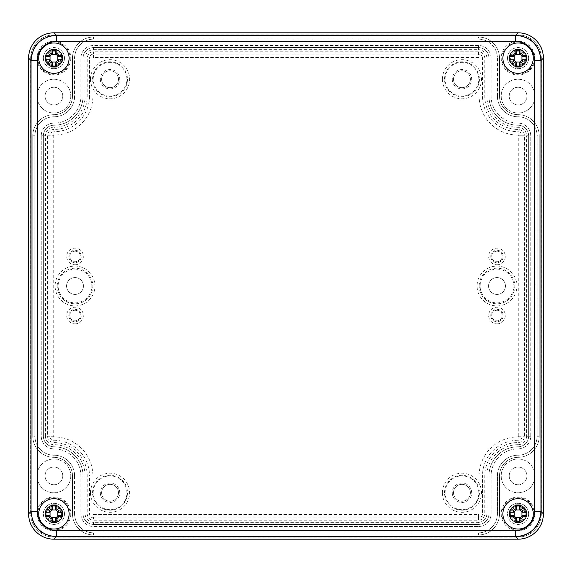<?xml version="1.0" encoding="UTF-8"?>
<svg xmlns="http://www.w3.org/2000/svg" width="572" height="572" viewBox="0 0 572 572"><rect width="100%" height="100%" fill="white"/><g stroke="black" fill="none" stroke-linecap="round" stroke-linejoin="round"><path stroke-width="0.43" stroke-dasharray="2.86 2.15" d="M53.918 49.278A8.859 8.859 0 0 0 46.246 62.57A8.859 8.859 0 0 0 61.59 62.57A8.859 8.859 0 0 0 53.918 49.278A8.859 8.859 0 0 1 61.59 62.57A8.859 8.859 0 0 1 46.246 62.57A8.859 8.859 0 0 1 53.918 49.278M53.918 42.95A15.194 15.194 0 0 1 67.074 65.73A15.194 15.194 0 0 1 40.762 65.73A15.194 15.194 0 0 1 53.918 42.95M53.918 505.004A8.859 8.859 0 0 0 46.246 518.296A8.859 8.859 0 0 0 61.59 518.296A8.859 8.859 0 0 0 53.918 505.004A8.859 8.859 0 0 1 61.59 518.296A8.859 8.859 0 0 1 46.246 518.296A8.859 8.859 0 0 1 53.918 505.004M53.918 498.67A15.194 15.194 0 0 1 67.074 521.457A15.194 15.194 0 0 1 40.762 521.457A15.194 15.194 0 0 1 53.918 498.67M518.082 49.278A8.859 8.859 0 0 0 510.41 62.57A8.859 8.859 0 0 0 525.754 62.57A8.859 8.859 0 0 0 518.082 49.278A8.859 8.859 0 0 1 525.754 62.57A8.859 8.859 0 0 1 510.41 62.57A8.859 8.859 0 0 1 518.082 49.278M518.082 42.95A15.194 15.194 0 0 1 531.238 65.73A15.194 15.194 0 0 1 504.926 65.73A15.194 15.194 0 0 1 518.082 42.95M518.082 505.004A8.859 8.859 0 0 0 510.41 518.296A8.859 8.859 0 0 0 525.754 518.296A8.859 8.859 0 0 0 518.082 505.004A8.859 8.859 0 0 1 525.754 518.296A8.859 8.859 0 0 1 510.41 518.296A8.859 8.859 0 0 1 518.082 505.004M518.082 498.67A15.194 15.194 0 0 1 531.238 521.457A15.194 15.194 0 0 1 504.926 521.457A15.194 15.194 0 0 1 518.082 498.67M93.586 534.963L478.414 534.963A21.1 21.1 0 0 0 499.513 513.863L499.513 475.883A18.569 18.569 0 0 1 518.082 457.321A21.1 21.1 0 0 0 539.182 436.221L539.182 135.779A21.1 21.1 0 0 0 518.082 114.679A18.569 18.569 0 0 1 499.513 96.117L499.513 58.137A21.1 21.1 0 0 0 478.414 37.037L93.586 37.037A21.1 21.1 0 0 0 72.487 58.137L72.487 96.117A18.569 18.569 0 0 1 53.918 114.679A21.1 21.1 0 0 0 32.819 135.779L32.819 436.221A21.1 21.1 0 0 0 53.918 457.321A18.569 18.569 0 0 1 72.487 475.883L72.487 513.863A21.1 21.1 0 0 0 93.586 534.963A21.1 21.1 0 0 1 72.487 513.863L72.487 475.883A18.569 18.569 0 0 0 53.918 457.321A21.1 21.1 0 0 1 32.819 436.221L32.819 135.779A21.1 21.1 0 0 1 53.918 114.679A18.569 18.569 0 0 0 72.487 96.117L72.487 58.137A21.1 21.1 0 0 1 93.586 37.037L478.414 37.037A21.1 21.1 0 0 1 499.513 58.137L499.513 96.117A18.569 18.569 0 0 0 518.082 114.679A21.1 21.1 0 0 1 539.182 135.779L539.182 436.221A21.1 21.1 0 0 1 518.082 457.321A18.569 18.569 0 0 0 499.513 475.883L499.513 513.863A21.1 21.1 0 0 1 478.414 534.963L93.586 534.963L93.586 532.854L478.414 532.854A18.99 18.99 0 0 0 497.404 513.863L497.404 475.883A20.678 20.678 0 0 1 518.082 455.212A18.99 18.99 0 0 0 537.072 436.221L537.072 135.779L537.072 436.221A18.99 18.99 0 0 1 518.082 455.212A20.678 20.678 0 0 0 497.404 475.883L497.404 513.863A18.99 18.99 0 0 1 478.414 532.854L93.586 532.854A18.99 18.99 0 0 1 74.596 513.863A18.99 18.99 0 0 0 93.586 532.854A18.99 18.99 0 0 1 74.596 513.863L74.596 475.883A20.678 20.678 0 0 0 53.918 455.212A20.678 20.678 0 0 1 74.596 475.883L72.487 475.883M478.414 51.809L93.586 51.809A6.328 6.328 0 0 0 87.251 58.137L87.251 96.117A33.333 33.333 0 0 1 53.918 129.451A6.328 6.328 0 0 0 47.59 135.779L47.59 436.221A6.328 6.328 0 0 0 53.918 442.549A33.333 33.333 0 0 1 87.251 475.883L87.251 513.863A6.328 6.328 0 0 0 93.586 520.191L478.414 520.191A6.328 6.328 0 0 0 484.749 513.863L484.749 475.883A33.333 33.333 0 0 1 518.082 442.549A6.328 6.328 0 0 0 524.41 436.221L524.41 135.779A6.328 6.328 0 0 0 518.082 129.451A33.333 33.333 0 0 1 484.749 96.117L484.749 58.137A6.328 6.328 0 0 0 478.414 51.809L478.414 57.45L93.586 57.45A0.686 0.686 0 0 0 92.893 58.137L92.893 96.117A38.975 38.975 0 0 1 53.918 135.092A0.686 0.686 0 0 0 53.232 135.779L53.232 436.221A0.686 0.686 0 0 0 53.918 436.908A38.975 38.975 0 0 1 92.893 475.883L92.893 513.863A0.686 0.686 0 0 0 93.586 514.55L93.586 517.925A4.068 4.068 0 0 1 89.518 513.863L92.893 513.863M478.414 524.41L93.586 524.41A10.546 10.546 0 0 1 83.033 513.863L83.033 475.883A29.115 29.115 0 0 0 53.918 446.768A10.546 10.546 0 0 1 43.372 436.221L43.372 135.779A10.546 10.546 0 0 1 53.918 125.232A29.115 29.115 0 0 0 83.033 96.117L83.033 58.137A10.546 10.546 0 0 1 93.586 47.59L478.414 47.59A10.546 10.546 0 0 1 488.967 58.137L488.967 96.117A29.115 29.115 0 0 0 518.082 125.232A10.546 10.546 0 0 1 528.628 135.779L528.628 436.221A10.546 10.546 0 0 1 518.082 446.768A29.115 29.115 0 0 0 488.967 475.883L488.967 513.863A10.546 10.546 0 0 1 478.414 524.41L93.586 524.41A10.546 10.546 0 0 1 83.033 513.863L83.033 475.883A29.115 29.115 0 0 0 53.918 446.768A10.546 10.546 0 0 1 43.372 436.221L43.372 135.779A10.546 10.546 0 0 1 53.918 125.232A29.115 29.115 0 0 0 83.033 96.117L83.033 58.137A10.546 10.546 0 0 1 93.586 47.59L478.414 47.59A10.546 10.546 0 0 1 488.967 58.137L488.967 96.117A29.115 29.115 0 0 0 518.082 125.232A10.546 10.546 0 0 1 528.628 135.779L528.628 436.221A10.546 10.546 0 0 1 518.082 446.768A29.115 29.115 0 0 0 488.967 475.883L488.967 513.863A10.546 10.546 0 0 1 478.414 524.41L478.414 526.519A12.655 12.655 0 0 0 491.076 513.863L491.076 475.883A27.006 27.006 0 0 1 518.082 448.877A12.655 12.655 0 0 0 530.744 436.221L530.744 135.779A12.655 12.655 0 0 0 518.082 123.123A27.006 27.006 0 0 1 491.076 96.117L491.076 58.137A12.655 12.655 0 0 0 478.414 45.481L93.586 45.481A12.655 12.655 0 0 0 80.924 58.137L80.924 96.117A27.006 27.006 0 0 1 53.918 123.123A12.655 12.655 0 0 0 41.255 135.779L41.255 436.221A12.655 12.655 0 0 0 53.918 448.877A27.006 27.006 0 0 1 80.924 475.883L80.924 513.863A12.655 12.655 0 0 0 93.586 526.519L478.414 526.519L93.586 526.519A12.655 12.655 0 0 1 80.924 513.863L80.924 475.883A27.006 27.006 0 0 0 53.918 448.877A12.655 12.655 0 0 1 41.255 436.221L41.255 135.779A12.655 12.655 0 0 1 53.918 123.123A27.006 27.006 0 0 0 80.924 96.117L80.924 58.137A12.655 12.655 0 0 1 93.586 45.481L478.414 45.481A12.655 12.655 0 0 1 491.076 58.137L491.076 96.117A27.006 27.006 0 0 0 518.082 123.123A12.655 12.655 0 0 1 530.744 135.779L530.744 436.221A12.655 12.655 0 0 1 518.082 448.877A27.006 27.006 0 0 0 491.076 475.883L491.076 513.863A12.655 12.655 0 0 1 478.414 526.519L478.414 524.424A10.568 10.568 0 0 0 488.981 513.863L488.981 475.883A29.101 29.101 0 0 1 518.082 446.782A29.115 29.115 0 0 0 488.967 475.883L491.076 475.883L486.872 475.883L486.872 513.863L491.076 513.863L488.967 513.863A10.546 10.546 0 0 1 478.414 524.41L478.414 522.315L93.586 522.315L93.586 524.424A10.546 10.546 0 0 1 83.033 513.863L83.019 513.863A10.568 10.568 0 0 0 93.586 524.424L478.414 524.424M470.398 79.236A8.437 8.437 0 0 1 457.743 86.544A8.437 8.437 0 0 1 457.743 71.929A8.437 8.437 0 0 1 470.398 79.236A8.437 8.437 0 0 1 457.743 86.544A8.437 8.437 0 0 1 457.743 71.929A8.437 8.437 0 0 1 470.398 79.236M452.252 79.236A9.703 9.703 0 0 0 461.962 88.939A9.703 9.703 0 0 0 471.664 79.236A9.703 9.703 0 0 0 461.962 69.534A9.703 9.703 0 0 0 452.252 79.236M118.475 79.236A8.437 8.437 0 0 1 105.82 86.544A8.437 8.437 0 0 1 105.82 71.929A8.437 8.437 0 0 1 118.475 79.236A8.437 8.437 0 0 1 105.82 86.544A8.437 8.437 0 0 1 105.82 71.929A8.437 8.437 0 0 1 118.475 79.236M100.336 79.236A9.703 9.703 0 0 0 110.038 88.939A9.703 9.703 0 0 0 119.748 79.236A9.703 9.703 0 0 0 110.038 69.534A9.703 9.703 0 0 0 100.336 79.236M470.398 492.764A8.437 8.437 0 0 1 457.743 500.071A8.437 8.437 0 0 1 457.743 485.456A8.437 8.437 0 0 1 470.398 492.764A8.437 8.437 0 0 1 457.743 500.071A8.437 8.437 0 0 1 457.743 485.456A8.437 8.437 0 0 1 470.398 492.764M452.252 492.764A9.703 9.703 0 0 0 461.962 502.466A9.703 9.703 0 0 0 471.664 492.764A9.703 9.703 0 0 0 461.962 483.061A9.703 9.703 0 0 0 452.252 492.764M118.475 492.764A8.437 8.437 0 0 1 105.82 500.071A8.437 8.437 0 0 1 105.82 485.456A8.437 8.437 0 0 1 118.475 492.764A8.437 8.437 0 0 1 105.82 500.071A8.437 8.437 0 0 1 105.82 485.456A8.437 8.437 0 0 1 118.475 492.764M100.336 492.764A9.703 9.703 0 0 0 110.038 502.466A9.703 9.703 0 0 0 119.748 492.764A9.703 9.703 0 0 0 110.038 483.061A9.703 9.703 0 0 0 100.336 492.764M505.426 286A8.437 8.437 0 0 1 492.764 293.307A8.437 8.437 0 0 1 492.764 278.693A8.437 8.437 0 0 1 505.426 286A8.437 8.437 0 0 1 492.764 293.307A8.437 8.437 0 0 1 492.764 278.693A8.437 8.437 0 0 1 505.426 286M83.455 286A8.437 8.437 0 0 1 70.799 293.307A8.437 8.437 0 0 1 70.799 278.693A8.437 8.437 0 0 1 83.455 286A8.437 8.437 0 0 1 70.799 293.307A8.437 8.437 0 0 1 70.799 278.693A8.437 8.437 0 0 1 83.455 286M75.018 269.119A16.881 16.881 0 0 1 91.892 286A16.881 16.881 0 0 1 75.018 302.881A16.881 16.881 0 0 1 58.137 286A16.881 16.881 0 0 1 75.018 269.119M75.018 310.26A5.277 5.277 0 0 1 80.294 315.537A5.277 5.277 0 0 1 75.018 320.813A5.277 5.277 0 0 1 69.741 315.537A5.277 5.277 0 0 1 75.018 310.26M496.982 251.187A5.277 5.277 0 0 1 502.259 256.463A5.277 5.277 0 0 1 496.982 261.74A5.277 5.277 0 0 1 491.706 256.463A5.277 5.277 0 0 1 496.982 251.187M75.018 251.187A5.277 5.277 0 0 1 80.294 256.463A5.277 5.277 0 0 1 75.018 261.74A5.277 5.277 0 0 1 69.741 256.463A5.277 5.277 0 0 1 75.018 251.187M496.982 310.26A5.277 5.277 0 0 1 502.259 315.537A5.277 5.277 0 0 1 496.982 320.813A5.277 5.277 0 0 1 491.706 315.537A5.277 5.277 0 0 1 496.982 310.26M496.982 269.119A16.881 16.881 0 0 1 513.863 286A16.881 16.881 0 0 1 496.982 302.881A16.881 16.881 0 0 1 480.108 286A16.881 16.881 0 0 1 496.982 269.119M445.08 492.764A16.881 16.881 0 0 1 470.398 478.149A16.881 16.881 0 0 1 470.398 507.378A16.881 16.881 0 0 1 445.08 492.764M93.165 79.236A16.881 16.881 0 0 1 118.475 64.622A16.881 16.881 0 0 1 118.475 93.851A16.881 16.881 0 0 1 93.165 79.236M93.165 492.764A16.881 16.881 0 0 1 118.475 478.149A16.881 16.881 0 0 1 118.475 507.378A16.881 16.881 0 0 1 93.165 492.764M445.08 79.236A16.881 16.881 0 0 1 470.398 64.622A16.881 16.881 0 0 1 470.398 93.851A16.881 16.881 0 0 1 445.08 79.236M528.628 58.137A10.546 10.546 0 0 1 512.805 67.274A10.546 10.546 0 0 1 512.805 48.999A10.546 10.546 0 0 1 528.628 58.137A10.546 10.546 0 0 1 512.805 67.274A10.546 10.546 0 0 1 512.805 48.999A10.546 10.546 0 0 1 528.628 58.137M64.464 58.137A10.546 10.546 0 0 1 48.641 67.274A10.546 10.546 0 0 1 48.641 48.999A10.546 10.546 0 0 1 64.464 58.137A10.546 10.546 0 0 1 48.641 67.274A10.546 10.546 0 0 1 48.641 48.999A10.546 10.546 0 0 1 64.464 58.137M528.628 513.863A10.546 10.546 0 0 1 512.805 523.001A10.546 10.546 0 0 1 512.805 504.726A10.546 10.546 0 0 1 528.628 513.863A10.546 10.546 0 0 1 512.805 523.001A10.546 10.546 0 0 1 512.805 504.726A10.546 10.546 0 0 1 528.628 513.863M64.464 513.863A10.546 10.546 0 0 1 48.641 523.001A10.546 10.546 0 0 1 48.641 504.726A10.546 10.546 0 0 1 64.464 513.863A10.546 10.546 0 0 1 48.641 523.001A10.546 10.546 0 0 1 48.641 504.726A10.546 10.546 0 0 1 64.464 513.863M526.941 96.117A8.859 8.859 0 0 0 513.649 88.438A8.859 8.859 0 0 0 513.649 103.789A8.859 8.859 0 0 0 526.941 96.117A8.859 8.859 0 0 1 513.649 103.789A8.859 8.859 0 0 1 513.649 88.438A8.859 8.859 0 0 1 526.941 96.117M534.963 96.117A16.881 16.881 0 0 1 509.645 110.732A16.881 16.881 0 0 1 509.645 81.496A16.881 16.881 0 0 1 534.963 96.117A16.881 16.881 0 0 1 509.645 110.732A16.881 16.881 0 0 1 509.645 81.496A16.881 16.881 0 0 1 534.963 96.117M62.777 96.117A8.859 8.859 0 0 0 49.485 88.438A8.859 8.859 0 0 0 49.485 103.789A8.859 8.859 0 0 0 62.777 96.117A8.859 8.859 0 0 1 49.485 103.789A8.859 8.859 0 0 1 49.485 88.438A8.859 8.859 0 0 1 62.777 96.117M70.799 96.117A16.881 16.881 0 0 1 45.481 110.732A16.881 16.881 0 0 1 45.481 81.496A16.881 16.881 0 0 1 70.799 96.117A16.881 16.881 0 0 1 45.481 110.732A16.881 16.881 0 0 1 45.481 81.496A16.881 16.881 0 0 1 70.799 96.117M526.941 475.883A8.859 8.859 0 0 0 513.649 468.211A8.859 8.859 0 0 0 513.649 483.562A8.859 8.859 0 0 0 526.941 475.883A8.859 8.859 0 0 1 513.649 483.562A8.859 8.859 0 0 1 513.649 468.211A8.859 8.859 0 0 1 526.941 475.883M534.963 475.883A16.881 16.881 0 0 1 509.645 490.504A16.881 16.881 0 0 1 509.645 461.268A16.881 16.881 0 0 1 534.963 475.883A16.881 16.881 0 0 1 509.645 490.504A16.881 16.881 0 0 1 509.645 461.268A16.881 16.881 0 0 1 534.963 475.883M62.777 475.883A8.859 8.859 0 0 0 49.485 468.211A8.859 8.859 0 0 0 49.485 483.562A8.859 8.859 0 0 0 62.777 475.883A8.859 8.859 0 0 1 49.485 483.562A8.859 8.859 0 0 1 49.485 468.211A8.859 8.859 0 0 1 62.777 475.883M70.799 475.883A16.881 16.881 0 0 1 45.481 490.504A16.881 16.881 0 0 1 45.481 461.268A16.881 16.881 0 0 1 70.799 475.883A16.881 16.881 0 0 1 45.481 490.504A16.881 16.881 0 0 1 45.481 461.268A16.881 16.881 0 0 1 70.799 475.883M535.006 60.203A18.99 18.99 -45 0 0 516.015 41.213L516.015 34.885C531.367 36.415 539.804 44.852 541.334 60.203L541.334 511.797C539.804 527.148 531.367 535.585 516.015 537.115L516.015 530.787A18.99 18.99 45 0 0 535.006 511.797L535.006 60.203L541.334 60.203L543.4 58.137L543.4 513.863A25.318 25.318 45 0 1 518.082 539.182L516.015 537.115L55.984 537.115C40.633 535.585 32.196 527.148 30.666 511.797L36.994 511.797A18.99 18.99 135 0 0 55.984 530.787L516.015 530.787M516.015 41.213L55.984 41.213A18.99 18.99 -135 0 0 36.994 60.203L30.666 60.203C32.196 44.852 40.633 36.415 55.984 34.885L516.015 34.885L518.082 32.819A25.318 25.318 -45 0 1 543.4 58.137M55.984 530.787L55.984 537.115L53.918 539.182A25.318 25.318 135 0 1 28.6 513.863L30.666 511.797L30.666 60.203L28.6 58.137A25.318 25.318 -135 0 1 53.918 32.819L518.082 32.819M53.918 539.182L518.082 539.182M74.596 475.883A20.678 20.678 0 0 0 53.918 455.212A18.99 18.99 0 0 1 34.928 436.221A18.99 18.99 0 0 0 53.918 455.212A18.99 18.99 0 0 1 34.928 436.221L34.928 135.779L34.928 436.221L32.819 436.221M34.928 436.221L34.928 135.779A18.99 18.99 0 0 1 53.918 116.788A18.99 18.99 0 0 0 34.928 135.779A18.99 18.99 0 0 1 53.918 116.788A20.678 20.678 0 0 0 74.596 96.117A20.678 20.678 0 0 1 53.918 116.788L53.918 114.679M53.918 116.788A20.678 20.678 0 0 0 74.596 96.117L74.596 58.137A18.99 18.99 0 0 1 93.586 39.146A18.99 18.99 0 0 0 74.596 58.137L72.487 58.137M74.596 58.137A18.99 18.99 0 0 1 93.586 39.146L478.414 39.146A18.99 18.99 0 0 1 497.404 58.137A18.99 18.99 0 0 0 478.414 39.146L478.414 37.037M478.414 39.146A18.99 18.99 0 0 1 497.404 58.137L497.404 96.117A20.678 20.678 0 0 0 518.082 116.788A20.678 20.678 0 0 1 497.404 96.117L499.513 96.117M497.404 96.117A20.678 20.678 0 0 0 518.082 116.788A18.99 18.99 0 0 1 537.072 135.779A18.99 18.99 0 0 0 518.082 116.788A18.99 18.99 0 0 1 537.072 135.779L539.182 135.779M518.082 537.072L53.918 537.072A23.209 23.209 0 0 1 30.709 513.863L30.709 58.137A23.209 23.209 0 0 1 53.918 34.928L518.082 34.928A23.209 23.209 0 0 1 541.291 58.137L541.291 513.863A23.209 23.209 0 0 1 518.082 537.072L53.918 537.072A23.209 23.209 0 0 1 30.709 513.863L30.709 58.137A23.209 23.209 0 0 1 53.918 34.928L518.082 34.928A23.209 23.209 0 0 1 541.291 58.137L541.291 513.863A23.209 23.209 0 0 1 518.082 537.072M28.6 58.137L28.6 513.863M516.452 509.488L513.706 512.233M509.909 512.247L513.692 512.247M516.452 518.239L513.706 515.494L509.909 515.479M516.466 522.036L516.466 518.253M519.712 518.239L522.458 515.494M526.254 515.479L522.472 515.479M522.458 512.233L519.712 509.488L519.698 505.691M534.219 513.863A16.138 16.138 0 0 1 502.759 518.933A16.138 16.138 0 0 1 515.515 497.926A16.138 16.138 0 0 1 534.219 513.863M516.466 509.473L516.466 505.691M522.472 512.247L526.254 512.247M519.698 518.253L519.698 522.036M525.782 513.863A7.701 7.701 0 0 0 514.228 507.192A7.701 7.701 0 0 0 514.228 520.534A7.701 7.701 0 0 0 525.782 513.863A7.701 7.701 0 0 1 514.228 520.534A7.701 7.701 0 0 1 514.228 507.192A7.701 7.701 0 0 1 525.782 513.863M534.963 513.863A16.881 16.881 0 0 1 509.645 528.478A16.881 16.881 0 0 1 509.645 499.242A16.881 16.881 0 0 1 534.963 513.863M526.519 513.863A8.437 8.437 0 0 1 513.863 521.171A8.437 8.437 0 0 1 513.863 506.556A8.437 8.437 0 0 1 526.519 513.863A8.437 8.437 0 0 1 513.863 521.171A8.437 8.437 0 0 1 513.863 506.556A8.437 8.437 0 0 1 526.519 513.863M525.046 513.863A6.964 6.964 0 0 0 514.6 507.836A6.964 6.964 0 0 0 514.6 519.891A6.964 6.964 0 0 0 525.046 513.863M516.452 53.761L513.706 56.506L509.909 56.521M513.692 59.753L509.909 59.753M513.706 59.767L516.452 62.512M516.466 66.309L516.466 62.527M519.698 66.309L519.698 62.527L522.458 59.767M526.254 59.753L522.472 59.753M522.458 56.506L519.712 53.761M519.698 49.964L519.698 53.747M534.219 58.137A16.138 16.138 0 0 1 502.759 63.213A16.138 16.138 0 0 1 515.515 42.206A16.138 16.138 0 0 1 534.219 58.137M516.466 53.747L516.466 49.964M522.472 56.521L526.254 56.521M525.782 58.137A7.701 7.701 0 0 0 514.228 51.466A7.701 7.701 0 0 0 514.228 64.808A7.701 7.701 0 0 0 525.782 58.137A7.701 7.701 0 0 1 514.228 64.808A7.701 7.701 0 0 1 514.228 51.466A7.701 7.701 0 0 1 525.782 58.137M534.963 58.137A16.881 16.881 0 0 1 509.645 72.758A16.881 16.881 0 0 1 509.645 43.522A16.881 16.881 0 0 1 534.963 58.137M526.519 58.137A8.437 8.437 0 0 1 513.863 65.444A8.437 8.437 0 0 1 513.863 50.829A8.437 8.437 0 0 1 526.519 58.137A8.437 8.437 0 0 1 513.863 65.444A8.437 8.437 0 0 1 513.863 50.829A8.437 8.437 0 0 1 526.519 58.137M525.046 58.137A6.964 6.964 0 0 0 514.6 52.109A6.964 6.964 0 0 0 514.6 64.164A6.964 6.964 0 0 0 525.046 58.137M52.288 53.761L49.542 56.506M45.746 56.521L49.528 56.521M49.528 59.753L45.746 59.753M49.542 59.767L52.288 62.512L52.302 66.309M55.548 62.512L58.294 59.767M62.091 59.753L58.308 59.753M62.091 56.521L58.308 56.521L55.548 53.761M55.534 49.964L55.534 53.747M70.056 58.137A16.138 16.138 0 0 1 38.596 63.213A16.138 16.138 0 0 1 51.351 42.206A16.138 16.138 0 0 1 70.056 58.137M52.302 53.747L52.302 49.964M55.534 62.527L55.534 66.309M61.619 58.137A7.701 7.701 0 0 0 50.064 51.466A7.701 7.701 0 0 0 50.064 64.808A7.701 7.701 0 0 0 61.619 58.137A7.701 7.701 0 0 1 50.064 64.808A7.701 7.701 0 0 1 50.064 51.466A7.701 7.701 0 0 1 61.619 58.137M70.799 58.137A16.881 16.881 0 0 1 45.481 72.758A16.881 16.881 0 0 1 45.481 43.522A16.881 16.881 0 0 1 70.799 58.137M62.355 58.137A8.437 8.437 0 0 1 49.7 65.444A8.437 8.437 0 0 1 49.7 50.829A8.437 8.437 0 0 1 62.355 58.137A8.437 8.437 0 0 1 49.7 65.444A8.437 8.437 0 0 1 49.7 50.829A8.437 8.437 0 0 1 62.355 58.137M60.882 58.137A6.964 6.964 0 0 0 50.436 52.109A6.964 6.964 0 0 0 50.436 64.164A6.964 6.964 0 0 0 60.882 58.137M52.302 505.691L52.302 509.473L49.542 512.233M45.746 512.247L49.528 512.247M49.528 515.479L45.746 515.479M49.542 515.494L52.288 518.239M52.302 522.036L52.302 518.253M55.548 518.239L58.294 515.494L62.091 515.479M58.294 512.233L55.548 509.488M55.534 505.691L55.534 509.473M70.056 513.863A16.138 16.138 0 0 1 38.596 518.933A16.138 16.138 0 0 1 51.351 497.926A16.138 16.138 0 0 1 70.056 513.863M58.308 512.247L62.091 512.247M55.534 518.253L55.534 522.036M61.619 513.863A7.701 7.701 0 0 0 50.064 507.192A7.701 7.701 0 0 0 50.064 520.534A7.701 7.701 0 0 0 61.619 513.863A7.701 7.701 0 0 1 50.064 520.534A7.701 7.701 0 0 1 50.064 507.192A7.701 7.701 0 0 1 61.619 513.863M70.799 513.863A16.881 16.881 0 0 1 45.481 528.478A16.881 16.881 0 0 1 45.481 499.242A16.881 16.881 0 0 1 70.799 513.863M62.355 513.863A8.437 8.437 0 0 1 49.7 521.171A8.437 8.437 0 0 1 49.7 506.556A8.437 8.437 0 0 1 62.355 513.863A8.437 8.437 0 0 1 49.7 521.171A8.437 8.437 0 0 1 49.7 506.556A8.437 8.437 0 0 1 62.355 513.863M60.882 513.863A6.964 6.964 0 0 0 50.436 507.836A6.964 6.964 0 0 0 50.436 519.891A6.964 6.964 0 0 0 60.882 513.863M93.586 514.55L478.414 514.55L478.414 517.925L93.586 517.925L93.586 520.191M87.251 513.863L89.518 513.863L89.518 475.883L92.893 475.883M478.414 514.55A0.686 0.686 0 0 0 479.107 513.863L482.482 513.863A4.068 4.068 0 0 1 478.414 517.925L478.414 520.191M87.251 475.883L89.518 475.883A35.6 35.6 0 0 0 53.918 440.283L53.918 436.908M479.107 513.863L479.107 475.883L482.482 475.883L482.482 513.863L484.749 513.863M53.918 442.549L53.918 440.283A4.068 4.068 0 0 1 49.85 436.221L53.232 436.221M479.107 475.883A38.975 38.975 0 0 1 518.082 436.908L518.082 440.283A35.6 35.6 0 0 0 482.482 475.883L484.749 475.883M47.59 436.221L49.85 436.221L49.85 135.779L53.232 135.779M518.082 436.908A0.686 0.686 0 0 0 518.768 436.221L522.15 436.221A4.068 4.068 0 0 1 518.082 440.283L518.082 442.549M47.59 135.779L49.85 135.779A4.068 4.068 0 0 1 53.918 131.717L53.918 135.092M518.768 436.221L518.768 135.779L522.15 135.779L522.15 436.221L524.41 436.221M53.918 129.451L53.918 131.717A35.6 35.6 0 0 0 89.518 96.117L92.893 96.117M518.768 135.779A0.686 0.686 0 0 0 518.082 135.092L518.082 131.717A4.068 4.068 0 0 1 522.15 135.779L524.41 135.779M87.251 96.117L89.518 96.117L89.518 58.137L92.893 58.137M518.082 135.092A38.975 38.975 0 0 1 479.107 96.117L482.482 96.117A35.6 35.6 0 0 0 518.082 131.717L518.082 129.451M87.251 58.137L89.518 58.137A4.068 4.068 0 0 1 93.586 54.075L93.586 57.45M479.107 96.117L479.107 58.137L482.482 58.137L482.482 96.117L484.749 96.117M93.586 51.809L93.586 54.075L478.414 54.075A4.068 4.068 0 0 1 482.482 58.137L484.749 58.137M479.107 58.137A0.686 0.686 0 0 0 478.414 57.45M537.072 135.779L537.072 436.221A18.99 18.99 0 0 1 518.082 455.212A20.678 20.678 0 0 0 497.404 475.883L497.404 513.863A18.99 18.99 0 0 1 478.414 532.854L478.414 534.963M478.414 532.854L93.586 532.854M497.404 513.863L499.513 513.863M497.404 475.883L499.513 475.883M518.082 446.768L518.082 446.782A10.568 10.568 0 0 0 528.65 436.221A10.546 10.546 0 0 1 518.082 446.768L518.082 444.673A31.21 31.21 0 0 0 486.872 475.883M518.082 455.212L518.082 457.321M528.628 436.221L530.744 436.221L528.65 436.221L528.65 135.779L526.54 135.779L526.54 436.221L528.65 436.221M537.072 436.221L539.182 436.221M518.082 125.218A29.101 29.101 0 0 1 488.981 96.117L488.967 96.117A29.115 29.115 0 0 0 518.082 125.232A10.546 10.546 0 0 1 528.628 135.779A10.568 10.568 0 0 0 518.082 125.218L518.082 127.327A8.458 8.458 0 0 1 526.54 135.779M518.082 116.788L518.082 114.679M486.872 96.117L488.981 96.117L488.981 58.137A10.568 10.568 0 0 0 478.414 47.576A10.546 10.546 0 0 1 488.967 58.137L491.076 58.137L486.872 58.137L486.872 96.117A31.21 31.21 0 0 0 518.082 127.327M497.404 58.137L499.513 58.137M53.918 125.232L53.918 127.327A31.21 31.21 0 0 0 85.128 96.117L83.019 96.117A29.101 29.101 0 0 1 53.918 125.218A10.568 10.568 0 0 0 43.35 135.779A10.546 10.546 0 0 1 53.918 125.232A29.115 29.115 0 0 0 83.033 96.117L80.924 96.117L83.019 96.117L83.019 58.137L85.128 58.137A8.458 8.458 0 0 1 93.586 49.685L93.586 47.576A10.568 10.568 0 0 0 83.019 58.137L83.033 58.137A10.546 10.546 0 0 1 93.586 47.59L478.414 47.576L478.414 45.481L478.414 49.685A8.458 8.458 0 0 1 486.872 58.137M93.586 39.146L93.586 37.037M74.596 96.117L72.487 96.117M93.586 522.315A8.458 8.458 0 0 1 85.128 513.863L85.128 475.883L80.924 475.883L83.033 475.883A29.115 29.115 0 0 0 53.918 446.768A10.546 10.546 0 0 1 43.372 436.221L43.35 135.779L41.255 135.779L45.46 135.779A8.458 8.458 0 0 1 53.918 127.327M34.928 135.779L32.819 135.779M85.128 475.883A31.21 31.21 0 0 0 53.918 444.673A8.458 8.458 0 0 1 45.46 436.221L43.35 436.221A10.568 10.568 0 0 0 53.918 446.782L53.918 446.782A29.101 29.101 0 0 1 83.019 475.883L83.019 513.863L85.128 513.863M53.918 455.212L53.918 457.321M74.596 513.863L72.487 513.863M57.207 286A17.811 17.811 0 0 1 75.018 268.189A17.811 17.811 0 0 1 92.828 286A17.811 17.811 0 0 1 75.018 303.811A17.811 17.811 0 0 1 57.207 286M75.018 305.913A19.913 19.913 0 0 0 92.264 276.04A19.913 19.913 0 0 0 57.772 276.04A19.913 19.913 0 0 0 75.018 305.913M68.812 315.537A6.206 6.206 0 0 1 75.018 309.33A6.206 6.206 0 0 1 81.224 315.537A6.206 6.206 0 0 1 75.018 321.743A6.206 6.206 0 0 1 68.812 315.537M75.018 323.852A8.308 8.308 0 0 0 82.218 311.382A8.308 8.308 0 0 0 67.818 311.382A8.308 8.308 0 0 0 75.018 323.852M490.776 256.463A6.206 6.206 0 0 1 496.982 250.257A6.206 6.206 0 0 1 503.188 256.463A6.206 6.206 0 0 1 496.982 262.67A6.206 6.206 0 0 1 490.776 256.463M496.982 264.772A8.308 8.308 0 0 0 504.182 252.309A8.308 8.308 0 0 0 489.782 252.309A8.308 8.308 0 0 0 496.982 264.772M68.812 256.463A6.206 6.206 0 0 1 75.018 250.257A6.206 6.206 0 0 1 81.224 256.463A6.206 6.206 0 0 1 75.018 262.67A6.206 6.206 0 0 1 68.812 256.463M75.018 264.772A8.308 8.308 0 0 0 82.218 252.309A8.308 8.308 0 0 0 67.818 252.309A8.308 8.308 0 0 0 75.018 264.772M490.776 315.537A6.206 6.206 0 0 1 496.982 309.33A6.206 6.206 0 0 1 503.188 315.537A6.206 6.206 0 0 1 496.982 321.743A6.206 6.206 0 0 1 490.776 315.537M496.982 323.852A8.308 8.308 0 0 0 504.182 311.382A8.308 8.308 0 0 0 489.782 311.382A8.308 8.308 0 0 0 496.982 323.852M479.172 286A17.811 17.811 0 0 1 496.982 268.189A17.811 17.811 0 0 1 514.793 286A17.811 17.811 0 0 1 496.982 303.811A17.811 17.811 0 0 1 479.172 286M496.982 305.913A19.913 19.913 0 0 0 514.228 276.04A19.913 19.913 0 0 0 479.736 276.04A19.913 19.913 0 0 0 496.982 305.913M444.523 492.764A17.439 17.439 0 0 1 470.677 477.663A17.439 17.439 0 0 1 470.677 507.864A17.439 17.439 0 0 1 444.523 492.764M442.413 492.764A19.541 19.541 0 0 0 471.736 509.688A19.541 19.541 0 0 0 471.736 475.84A19.541 19.541 0 0 0 442.413 492.764M92.607 79.236A17.439 17.439 0 0 1 118.754 64.135A17.439 17.439 0 0 1 118.754 94.337A17.439 17.439 0 0 1 92.607 79.236M90.498 79.236A19.541 19.541 0 0 0 119.813 96.16A19.541 19.541 0 0 0 119.813 62.312A19.541 19.541 0 0 0 90.498 79.236M92.607 492.764A17.439 17.439 0 0 1 118.754 477.663A17.439 17.439 0 0 1 118.754 507.864A17.439 17.439 0 0 1 92.607 492.764M90.498 492.764A19.541 19.541 0 0 0 119.813 509.688A19.541 19.541 0 0 0 119.813 475.84A19.541 19.541 0 0 0 90.498 492.764M444.523 79.236A17.439 17.439 0 0 1 470.677 64.135A17.439 17.439 0 0 1 470.677 94.337A17.439 17.439 0 0 1 444.523 79.236M442.413 79.236A19.541 19.541 0 0 0 471.736 96.16A19.541 19.541 0 0 0 471.736 62.312A19.541 19.541 0 0 0 442.413 79.236M543.4 513.863L541.334 511.797L535.006 511.797M55.984 41.213L55.984 34.885L53.918 32.819M36.994 60.203L36.994 511.797M526.54 436.221A8.458 8.458 0 0 1 518.082 444.673M486.872 513.863A8.458 8.458 0 0 1 478.414 522.315M93.586 49.685L478.414 49.685M85.128 96.117L85.128 58.137M53.918 444.673L53.918 446.782M45.46 436.221L45.46 135.779M526.626 513.863A8.544 8.544 0 0 1 513.806 521.264A8.544 8.544 0 0 1 513.806 506.463A8.544 8.544 0 0 1 526.626 513.863M526.626 58.137A8.544 8.544 0 0 1 513.806 65.537A8.544 8.544 0 0 1 513.806 50.736A8.544 8.544 0 0 1 526.626 58.137M62.462 58.137A8.544 8.544 0 0 1 49.642 65.537A8.544 8.544 0 0 1 49.642 50.736A8.544 8.544 0 0 1 62.462 58.137M62.462 513.863A8.544 8.544 0 0 1 49.642 521.264A8.544 8.544 0 0 1 49.642 506.463A8.544 8.544 0 0 1 62.462 513.863"/><path stroke-width="0.86" d="M53.918 42.95A15.194 15.194 0 0 1 67.074 65.73A15.194 15.194 0 0 1 40.762 65.73A15.194 15.194 0 0 1 53.918 42.95M53.918 498.67A15.194 15.194 0 0 1 67.074 521.457A15.194 15.194 0 0 1 40.762 521.457A15.194 15.194 0 0 1 53.918 498.67M518.082 42.95A15.194 15.194 0 0 1 531.238 65.73A15.194 15.194 0 0 1 504.926 65.73A15.194 15.194 0 0 1 518.082 42.95M518.082 498.67A15.194 15.194 0 0 1 531.238 521.457A15.194 15.194 0 0 1 504.926 521.457A15.194 15.194 0 0 1 518.082 498.67M37.352 60.56A18.998 18.99 -135 0 1 56.342 41.57L56.342 35.242C40.991 36.772 32.554 45.217 31.024 60.56L31.024 511.439C32.554 526.783 40.991 535.228 56.342 536.758L56.342 530.43A18.998 18.99 135 0 1 37.352 511.439L37.352 60.56L31.024 60.56L28.6 58.137L28.6 513.863A25.325 25.318 135 0 0 53.911 539.182L56.342 536.758L515.658 536.758C531.009 535.228 539.446 526.783 540.976 511.439L534.648 511.439A18.998 18.99 45 0 1 515.658 530.43L56.342 530.43M515.658 530.43L515.658 536.758L518.089 539.182A25.325 25.318 45 0 0 543.4 513.863L540.976 511.439L540.976 60.56C539.446 45.217 531.009 36.772 515.658 35.242L56.342 35.242L53.911 32.819L518.089 32.819L515.658 35.242L515.658 41.57A18.998 18.99 -45 0 1 534.648 60.56L540.976 60.56L543.4 58.137A25.325 25.318 -45 0 0 518.089 32.819M518.089 539.182L53.911 539.182M53.911 32.819A25.325 25.318 -135 0 0 28.6 58.137L28.6 58.137M543.4 58.137L543.4 513.863M28.6 513.863L31.024 511.439L37.352 511.439M516.466 509.473L516.466 505.691L515.179 505.083L515.179 508.958A209.838 136.758 65.7 0 0 516.452 509.488L513.706 512.233A209.838 136.758 24.3 0 0 513.184 510.953L509.309 510.953A26.82 13.406 90 0 0 509.309 516.766L509.909 515.479L513.706 515.494A209.838 136.758 -24.3 0 1 513.184 516.766L515.179 518.761A209.838 136.758 -65.7 0 1 516.452 518.239L513.706 515.494M515.179 508.958L513.184 510.953M513.692 512.247L509.909 512.247L509.309 510.953M509.309 516.766L513.184 516.766M516.466 518.253L516.466 522.036L515.179 522.636A26.82 13.406 0 0 0 520.985 522.636L519.698 522.036L519.698 518.253M515.179 518.761L515.179 522.636M520.985 522.636L520.985 518.761A209.838 136.758 -114.3 0 0 519.712 518.239L522.458 515.494A209.838 136.758 -155.7 0 0 522.98 516.766L526.855 516.766A26.82 13.406 -90 0 0 526.855 510.953L526.254 512.247L522.472 512.247M520.985 518.761L522.98 516.766M522.472 515.479L526.254 515.479L526.855 516.766M526.855 510.953L522.98 510.953A209.838 136.758 155.7 0 0 522.458 512.233L519.698 509.473A209.838 136.758 114.3 0 0 520.985 508.958L520.985 505.083A26.82 13.406 180 0 0 515.179 505.083M522.98 510.953L520.985 508.958M519.698 509.473L519.698 505.691L520.985 505.083M520.205 509.981L515.958 509.981M514.199 511.74L514.199 515.987M515.958 517.746L520.205 517.746M521.964 515.987L521.964 511.74M516.466 53.747L516.466 49.964L515.179 49.364L515.179 53.239A209.838 136.758 65.7 0 0 516.452 53.761L513.692 56.521A209.838 136.758 24.3 0 0 513.184 55.234L509.309 55.234A26.82 13.406 90 0 0 509.309 61.047L509.909 59.753L513.692 59.753M515.179 53.239L513.184 55.234M513.692 56.521L509.909 56.521L509.309 55.234M509.309 61.047L513.184 61.047A209.838 136.758 -24.3 0 0 513.706 59.767L516.452 62.512A209.838 136.758 -65.7 0 0 515.179 63.042L515.179 66.917A26.82 13.406 0 0 0 520.985 66.917L519.698 66.309L519.712 62.512A209.838 136.758 -114.3 0 1 520.985 63.042L522.98 61.047A209.838 136.758 -155.7 0 1 522.458 59.767L519.712 62.512M513.184 61.047L515.179 63.042M516.466 62.527L516.466 66.309L515.179 66.917M520.985 66.917L520.985 63.042M522.472 59.753L526.254 59.753L526.855 61.047A26.82 13.406 -90 0 0 526.855 55.234L526.254 56.521L522.472 56.521M522.98 61.047L526.855 61.047M526.855 55.234L522.98 55.234A209.838 136.758 155.7 0 0 522.458 56.506L519.712 53.761A209.838 136.758 114.3 0 0 520.985 53.239L520.985 49.364A26.82 13.406 180 0 0 515.179 49.364M522.98 55.234L520.985 53.239M519.698 53.747L519.698 49.964L520.985 49.364M520.205 54.254L515.958 54.254M514.199 56.013L514.199 60.26M515.958 62.019L520.205 62.019M521.964 60.26L521.964 56.013M52.302 53.747L52.302 49.964L51.015 49.364L51.015 53.239A209.838 136.758 65.7 0 0 52.288 53.761L49.542 56.506A209.838 136.758 24.3 0 0 49.02 55.234L45.145 55.234A26.82 13.406 90 0 0 45.145 61.047L45.746 59.753L49.528 59.753M51.015 53.239L49.02 55.234M49.528 56.521L45.746 56.521L45.145 55.234M45.145 61.047L49.02 61.047A209.838 136.758 -24.3 0 0 49.542 59.767L52.302 62.527A209.838 136.758 -65.7 0 0 51.015 63.042L51.015 66.917A26.82 13.406 0 0 0 56.821 66.917L55.534 66.309L55.534 62.527M49.02 61.047L51.015 63.042M52.302 62.527L52.302 66.309L51.015 66.917M56.821 66.917L56.821 63.042A209.838 136.758 -114.3 0 0 55.548 62.512L58.294 59.767A209.838 136.758 -155.7 0 0 58.816 61.047L62.691 61.047A26.82 13.406 -90 0 0 62.691 55.234L62.091 56.521L58.294 56.506A209.838 136.758 155.7 0 1 58.816 55.234L56.821 53.239A209.838 136.758 114.3 0 1 55.548 53.761L58.294 56.506M56.821 63.042L58.816 61.047M58.308 59.753L62.091 59.753L62.691 61.047M62.691 55.234L58.816 55.234M55.534 53.747L55.534 49.964L56.821 49.364A26.82 13.406 180 0 0 51.015 49.364M56.821 53.239L56.821 49.364M56.042 54.254L51.795 54.254M50.036 56.013L50.036 60.26M51.795 62.019L56.042 62.019M57.801 60.26L57.801 56.013M52.302 509.473L52.302 505.691L51.015 505.083L51.015 508.958A209.838 136.758 65.7 0 0 52.288 509.488L49.542 512.233A209.838 136.758 24.3 0 0 49.02 510.953L45.145 510.953A26.82 13.406 90 0 0 45.145 516.766L45.746 515.479L49.528 515.479M51.015 508.958L49.02 510.953M49.528 512.247L45.746 512.247L45.145 510.953M45.145 516.766L49.02 516.766A209.838 136.758 -24.3 0 0 49.542 515.494L52.288 518.239A209.838 136.758 -65.7 0 0 51.015 518.761L51.015 522.636A26.82 13.406 0 0 0 56.821 522.636L55.534 522.036L55.534 518.253M49.02 516.766L51.015 518.761M52.302 518.253L52.302 522.036L51.015 522.636M56.821 522.636L56.821 518.761A209.838 136.758 -114.3 0 0 55.548 518.239L58.308 515.479A209.838 136.758 -155.7 0 0 58.816 516.766L62.691 516.766A26.82 13.406 -90 0 0 62.691 510.953L62.091 512.247L58.308 512.247M56.821 518.761L58.816 516.766M58.308 515.479L62.091 515.479L62.691 516.766M62.691 510.953L58.816 510.953A209.838 136.758 155.7 0 0 58.294 512.233L55.548 509.488A209.838 136.758 114.3 0 0 56.821 508.958L56.821 505.083A26.82 13.406 180 0 0 51.015 505.083M58.816 510.953L56.821 508.958M55.534 509.473L55.534 505.691L56.821 505.083M56.042 509.981L51.795 509.981M50.036 511.74L50.036 515.987M51.795 517.746L56.042 517.746M57.801 515.987L57.801 511.74M56.342 41.57L515.658 41.57M534.648 60.56L534.648 511.439"/></g></svg>
